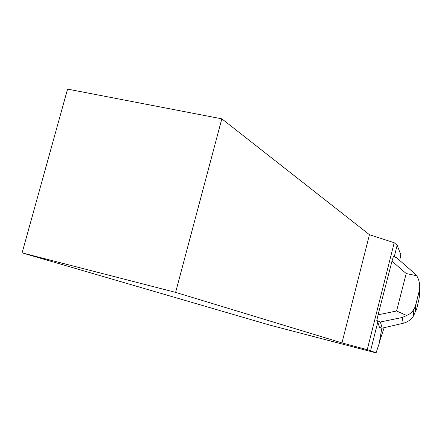 <?xml version="1.0" encoding="UTF-8"?>
<svg xmlns="http://www.w3.org/2000/svg" width="442" height="442" viewBox="0 0 442 442"><rect width="100%" height="100%" fill="white"/><g stroke="black" fill="none" stroke-linecap="round" stroke-linejoin="round"><path stroke-width="0.66" d="M379.363 342.158L384.159 327.688L379.363 342.158M377.131 321.511L377.783 322.124L379.496 327.445L382.225 328.135L380.358 322.003L376.799 320.489L377.131 321.511M394.275 256.647L397.159 245.2L394.203 242.73L367.241 349.683L370.584 350.71L377.783 322.124M22.1 252.879L67.565 89.107L221.823 118.826L175.612 292.372L22.1 252.879L269.813 325.113L376.065 352.893L370.584 350.71M376.065 352.893L379.142 343.6L381.866 328.047M399.739 260.487L400.789 254.702L397.159 245.2M175.612 292.372L341.97 342.898L369.446 234.696L221.823 118.826M394.203 242.73L369.446 234.696M341.97 342.898L367.241 349.683M419.574 289.024L419.403 296.041L419.403 290.278C420.281 285.41 419.397 280.56 416.751 275.725L406.198 273.548L392.004 261.145L393.441 256.327L396.861 257.968M376.799 320.489L378.081 314.809L396.584 310.986L406.607 315.505L409.507 314.019L412.237 311.803L415.309 306.704L415.607 311.008L413.701 315.616C411.22 319.594 407.712 322.146 403.181 323.279L382.225 328.135M392.004 261.145L378.081 314.809M403.181 323.279L402.275 317.472L406.607 315.505M416.751 275.725L414.237 273.145M415.607 311.008L416.474 309.787L418.95 299.35M418.74 300.864L419.403 296.041M419.204 291.355L415.309 306.704M396.584 310.986L406.198 273.548M402.275 317.472L380.358 322.003M419.403 290.278L415.038 307.455M413.281 310.549L413.701 315.616M396.573 257.719L415.22 274.007"/></g></svg>
